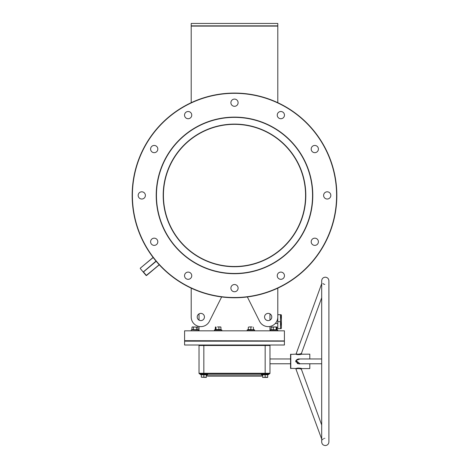 <?xml version="1.0" encoding="UTF-8"?>
<svg xmlns="http://www.w3.org/2000/svg" width="469" height="469" viewBox="0 0 469 469"><rect width="100%" height="100%" fill="white"/><g stroke="black" fill="none" stroke-linecap="round" stroke-linejoin="round"><path stroke-width="0.7" d="M163.189 195.415A71.311 71.311 0 0 1 234.5 124.103A71.311 71.311 0 0 1 305.811 195.415A71.311 71.311 0 0 1 234.5 266.726A71.311 71.311 0 0 1 163.189 195.415M305.571 195.415A71.071 71.071 0 0 0 234.5 124.344A71.071 71.071 0 0 0 163.429 195.415C163.441 193.867 163.441 193.867 163.429 195.415C163.441 193.867 163.441 193.867 163.429 195.415C163.441 193.867 163.441 193.867 163.429 195.415C163.441 196.968 163.441 196.968 163.429 195.415A71.071 71.071 0 0 0 234.5 266.486A71.071 71.071 0 0 0 305.571 195.415C305.559 193.867 305.559 193.867 305.571 195.415C305.559 196.968 305.559 196.968 305.571 195.415C305.559 196.968 305.559 196.968 305.571 195.415C305.559 196.968 305.559 196.968 305.571 195.415L305.571 195.456M234.5 273.462A78.047 78.047 0 0 0 312.547 195.415A78.047 78.047 0 0 0 234.5 117.373A78.047 78.047 0 0 0 156.453 195.415A78.047 78.047 0 0 0 234.5 273.462M234.5 117.127A78.288 78.288 0 0 1 312.788 195.415A78.288 78.288 0 0 1 234.5 273.703A78.288 78.288 0 0 1 156.212 195.415A78.288 78.288 0 0 1 234.5 117.127M184.593 330.827L284.407 330.827L184.593 330.827L184.593 340.687L284.167 340.928L184.593 340.687M234.5 297.516A102.095 102.095 0 0 0 336.595 195.415A102.095 102.095 0 0 0 234.5 93.319A102.095 102.095 0 0 0 132.405 195.415A102.095 102.095 0 0 0 234.5 297.516M234.5 93.079A102.336 102.336 0 0 1 336.836 195.415A102.336 102.336 0 0 1 234.5 297.756A102.336 102.336 0 0 1 132.164 195.415A102.336 102.336 0 0 1 234.5 93.079M142.277 270.912L146.146 275.52L140.272 268.52L143.209 272.02L156.025 261.104M150.596 241.775A3.605 3.605 0 0 1 154.201 238.17A3.605 3.605 0 0 1 157.813 241.775A3.605 3.605 0 0 1 154.201 245.381A3.605 3.605 0 0 1 150.596 241.775M138.173 195.415A3.605 3.605 0 0 1 141.785 191.809A3.605 3.605 0 0 1 145.39 195.415A3.605 3.605 0 0 1 141.785 199.026A3.605 3.605 0 0 1 138.173 195.415M150.596 149.06A3.605 3.605 0 0 1 154.201 145.449A3.605 3.605 0 0 1 157.813 149.06A3.605 3.605 0 0 1 154.201 152.665A3.605 3.605 0 0 1 150.596 149.06M184.534 115.122A3.605 3.605 0 0 1 188.139 111.511A3.605 3.605 0 0 1 191.751 115.122A3.605 3.605 0 0 1 188.139 118.727A3.605 3.605 0 0 1 184.534 115.122M230.895 102.699A3.605 3.605 0 0 1 234.5 99.094A3.605 3.605 0 0 1 238.105 102.699A3.605 3.605 0 0 1 234.5 106.305A3.605 3.605 0 0 1 230.895 102.699M277.249 115.122A3.605 3.605 0 0 1 280.861 111.511A3.605 3.605 0 0 1 284.466 115.122A3.605 3.605 0 0 1 280.861 118.727A3.605 3.605 0 0 1 277.249 115.122M311.187 149.06A3.605 3.605 0 0 1 314.799 145.449A3.605 3.605 0 0 1 318.404 149.06A3.605 3.605 0 0 1 314.799 152.665A3.605 3.605 0 0 1 311.187 149.06M323.61 195.415A3.605 3.605 0 0 1 327.215 191.809A3.605 3.605 0 0 1 330.827 195.415A3.605 3.605 0 0 1 327.215 199.026A3.605 3.605 0 0 1 323.61 195.415M311.187 241.775A3.605 3.605 0 0 1 314.799 238.17A3.605 3.605 0 0 1 318.404 241.775A3.605 3.605 0 0 1 314.799 245.381A3.605 3.605 0 0 1 311.187 241.775M277.249 275.713A3.605 3.605 0 0 1 280.861 272.102A3.605 3.605 0 0 1 284.466 275.713A3.605 3.605 0 0 1 280.861 279.319A3.605 3.605 0 0 1 277.249 275.713M230.895 288.136A3.605 3.605 0 0 1 234.5 284.525A3.605 3.605 0 0 1 238.105 288.136A3.605 3.605 0 0 1 234.5 291.741A3.605 3.605 0 0 1 230.895 288.136M184.534 275.713A3.605 3.605 0 0 1 188.139 272.102A3.605 3.605 0 0 1 191.751 275.713A3.605 3.605 0 0 1 188.139 279.319A3.605 3.605 0 0 1 184.534 275.713M163.441 194.213L163.435 194.506M271.78 316.997A3.605 3.605 0 0 0 268.174 313.386A3.605 3.605 0 0 0 264.563 316.997A3.605 3.605 0 0 0 268.174 320.603A3.605 3.605 0 0 0 271.78 316.997M197.22 316.997A3.605 3.605 0 0 1 200.826 313.386A3.605 3.605 0 0 1 204.437 316.997A3.605 3.605 0 0 1 200.826 320.603A3.605 3.605 0 0 1 197.22 316.997M281.124 318.228L280.497 314.711L281.124 314.711L281.4 315.191L281.4 328.177L281.124 328.663L277.795 328.663L277.795 288.148L277.795 316.997A9.62 9.62 0 0 1 259.574 321.306L247.356 296.941M281.124 325.205L280.497 321.687L280.497 314.711L281.107 314.711M284.407 330.827L284.407 340.687M269.974 330.586L269.974 326.447M269.974 313.872L269.968 320.022M199.026 330.586L199.026 326.447M199.026 320.122L199.026 313.872M277.795 102.688L277.795 26.094L191.205 26.094L191.205 23.45L277.795 23.45L277.795 26.094M191.205 102.688L191.205 26.094M191.205 316.997L191.205 288.148L191.205 316.997A9.62 9.62 0 0 0 209.426 321.306L221.644 296.941M153.099 257.44L140.301 268.18L153.099 257.44M146.486 275.549L159.284 264.809L146.146 275.52M280.497 314.711L277.795 314.711M280.497 328.663L280.497 321.687L277.795 321.687M305.559 196.617L305.565 196.323M191.205 25.854L277.795 25.854M140.272 268.52L143.209 272.02M324.783 284.419L324.249 284.308M323.757 284.114L323.276 283.839M323.235 283.809L322.906 283.546M322.391 439.775L322.678 439.43M323.141 439.002L323.534 438.738M324.401 438.392L324.853 438.31M309.798 358.967L309.798 354.154L301.655 354.206C299.099 354.763 297.112 354.746 295.699 354.154L290.557 354.394L290.557 368.347L295.945 368.499C298.425 367.983 300.389 368.013 301.843 368.587L309.798 368.587L309.798 363.774M301.045 369.097L301.391 369.232C300.172 368.564 298.495 368.429 296.355 368.822L296.179 368.892M301.121 369.126L301.843 368.587M321.687 358.967L298.565 358.967L296.273 360.585L296.15 361.37L298.565 363.774L297.915 363.698M297.498 363.551L297.123 363.334M299.404 363.979L299.943 363.803M298.565 363.774L321.687 363.774M300.013 363.774L295.845 360.485L300.013 358.967M321.687 283.681L296.15 353.837C297.346 354.371 299.04 354.283 301.227 353.573L300.934 353.69M184.593 341.168L284.407 341.168L184.593 341.168L184.593 345.014L284.407 345.014L284.407 341.168M207.491 373.758L207.591 374.315L206.682 374.649A1.202 1.202 0 0 1 206.723 374.96A1.202 1.202 0 0 0 207.925 376.161L261.075 376.161L207.925 376.161M267.693 377.187L262.64 377.41L267.693 377.41L267.693 374.801L262.318 374.649A1.202 1.202 0 0 0 262.277 374.96A1.202 1.202 0 0 1 261.075 376.161M296.355 362.373L296.15 361.37M321.687 297.745L301.391 353.509L301.843 354.154M321.687 424.996L301.391 369.232M321.687 439.06L295.757 368.564M290.557 358.967L269.974 358.967M290.557 363.774L269.974 363.774M270.455 345.014A0.481 0.481 0 0 0 269.974 345.495L269.974 373.277A0.481 0.481 0 0 1 269.493 373.758L199.507 373.758A0.481 0.481 0 0 1 199.026 373.277L199.026 345.495A0.481 0.481 0 0 0 198.545 345.014A0.481 0.481 0 0 1 199.026 345.495A0.481 0.481 0 0 0 198.545 345.014M301.532 368.499L300.183 368.2M298.606 368.059L298.284 368.065M298.061 368.077L297.328 368.153M297.135 368.183L295.916 368.505M296.086 354.294L296.39 354.382M296.801 354.488L297.199 354.57M297.95 354.658L298.307 354.675M299.421 354.64L300.183 354.541M300.441 354.494L301.028 354.371M301.192 354.329L301.643 354.212A0.481 0.446 -106.7 0 1 301.227 353.573M295.704 361.224L295.71 361.646M295.945 368.499A0.481 0.44 69.8 0 1 296.355 368.822L296.42 368.798M296.654 368.722L296.965 368.64M298.706 368.517L298.999 368.546M299.574 368.646L300.869 369.027M300.705 353.773L300.154 353.948M296.519 360.051L296.859 359.629M297.018 359.489L298.448 358.967M199.026 373.277A0.481 0.481 0 0 0 199.507 373.758A0.481 0.481 0 0 1 199.026 373.277L265.167 373.277L265.167 345.495L203.833 345.495L203.833 373.758M248.359 329.408L247.128 330.024L247.227 330.586L247.128 330.024L254.638 330.024L254.538 330.586M253.407 329.408L254.638 330.024M248.359 329.543L253.577 329.789L248.189 329.789L248.359 327.157L249.619 326.928L248.359 327.157M252.146 326.928L249.619 326.928L252.146 326.928M250.886 329.789L250.886 327.157M253.407 329.543L253.407 327.157M200.181 373.758L200.081 374.315L201.148 374.708L200.081 374.315L200.181 373.758M204.525 374.667L201.142 374.549L201.307 374.93M268.819 373.758L268.919 374.315L267.852 374.708L268.919 374.315L261.409 374.315L261.509 373.758M265.167 377.187L265.167 374.801L262.64 374.801L261.409 374.315M265.167 374.549L267.858 374.549L267.693 374.93M267.09 373.758L265.167 373.758L265.167 373.277L269.974 373.277M262.64 374.801L262.64 377.187M206.36 377.187L201.307 377.187L206.36 377.41L206.36 374.801L203.833 374.801L206.53 374.549L206.36 374.93M203.833 377.187L203.833 374.801L201.148 374.708M201.307 374.801L201.307 377.187M271.615 326.928L271.234 327.157L271.047 329.789L277.056 329.789L271.152 329.725M276.833 329.672L277.806 330.024L277.707 330.586L277.806 330.024L270.296 330.024L270.396 330.586L270.296 330.024L271.17 329.707M276.669 326.981L271.44 326.981M276.493 326.928L271.135 327.157L271.135 329.543L270.296 330.024M271.234 327.157L272.266 326.928M273.245 329.789L273.298 327.157M276.253 329.789L276.112 327.157M276.868 329.543L276.868 327.157M276.241 326.928L276.968 327.157L276.968 329.543L277.806 330.024M192.032 329.543L198.059 329.789L191.839 329.789L192.032 327.157L192.759 326.928L192.331 326.981M192.624 329.637L192.976 329.672M192.999 329.672L194.166 329.678M196.505 329.789L196.405 327.157L192.759 326.928L197.865 327.157L197.865 329.543M197.56 326.981L196.405 327.157M193.392 329.789L193.492 327.157M221.016 329.725L215.113 329.789L215.5 326.981M217.464 326.928L219.902 326.928L217.464 326.928M215.3 329.543L220.934 329.543L220.934 327.157L219.902 326.928L220.729 326.981M220.934 327.157L220.559 326.928M215.3 327.157L215.676 326.928M215.916 329.789L216.057 327.157M218.923 329.789L218.871 327.157M153.17 257.534L140.301 268.18M156.183 261.292L143.467 271.956L146.404 275.461L159.202 264.721M290.798 354.154L290.798 368.587M296.273 360.585L295.845 360.485M262.277 374.96L206.723 374.96M203.833 345.014L203.833 345.495L199.026 345.495M269.974 345.495L265.167 345.495L265.167 345.014M207.591 374.315L200.081 374.315M191.194 330.024L191.293 330.586L191.194 330.024L191.839 329.789L198.704 330.024L198.604 330.586L198.704 330.024L198.059 329.789L198.704 330.024M215.335 329.672L214.362 330.024L221.872 330.024L221.773 330.586M275.268 323.487L277.795 323.487M269.974 319.881L270.337 319.881M277.349 319.881L277.795 319.881M321.687 361.37L321.687 280.796C321.898 278.609 323.1 277.408 325.293 277.191C327.485 277.408 328.687 278.609 328.904 280.796L328.904 441.945C328.687 444.131 327.485 445.339 325.293 445.55C323.1 445.339 321.898 444.131 321.687 441.945L321.687 361.37M295.699 354.154L296.15 353.837M271.528 326.928L271.135 327.157M276.575 326.928L276.968 327.157M247.128 330.024L247.227 330.586M197.472 326.928L197.865 327.157M192.425 326.928L192.032 327.157M220.999 329.707L221.872 330.024M214.362 330.024L214.462 330.586"/></g></svg>
